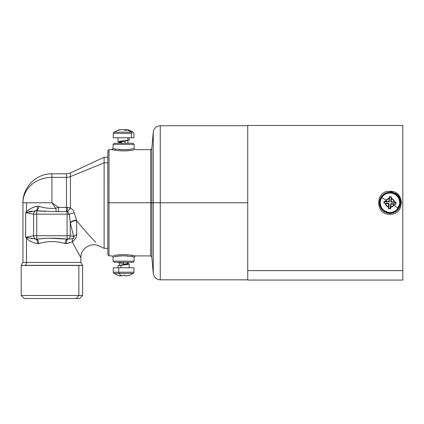 <?xml version="1.0" encoding="UTF-8"?>
<svg xmlns="http://www.w3.org/2000/svg" width="424" height="424" viewBox="0 0 424 424"><rect width="100%" height="100%" fill="white"/><g stroke="black" fill="none" stroke-linecap="round" stroke-linejoin="round"><path stroke-width="0.64" d="M28.233 210.256L26.495 211.793L26.495 202.778L22.949 202.778C22.552 187.302 36.438 173.421 51.908 173.819L66.483 173.819L70.432 172.944L104.113 157.24L107.834 157.24L107.834 248.31L104.113 248.31L104.113 162.816L107.834 162.816L104.113 162.816L104.113 157.24L104.113 162.816L70.432 176.596L70.432 172.944L70.432 176.596A9.339 8.199 0 0 1 66.483 177.364L66.483 173.819L66.483 177.364L51.908 177.364L51.908 173.819L51.908 177.364A28.954 25.414 180 0 0 22.949 202.778L26.495 202.778L26.495 211.793L25.663 212.678L25.663 237.244L26.495 238.129L26.495 262.419L22.949 262.419L26.495 262.419A3.503 3.074 -90 0 1 25.111 265.339L82.442 265.339L25.111 265.339A3.503 3.074 90 0 0 26.495 262.419L80.862 262.419L26.495 262.419L26.495 238.129L25.663 237.244L26.537 237.514M27.624 298.517L76.193 298.517L78.859 295.48L82.616 295.48L78.859 295.48L78.859 265.466L82.616 265.466L24.958 265.466L78.859 265.466L78.859 295.48L21.2 295.48L21.2 265.466L24.958 265.466L21.2 265.466L22.949 262.419L22.949 202.778A28.954 25.414 0 0 1 51.908 177.364L51.908 202.778L55.708 208.263L51.908 202.778L26.495 202.778L51.908 202.778L58.57 207.389L67.692 207.426L66.483 207.389L66.483 211.576L56.323 211.634L55.708 208.263C49.889 208.677 44.266 208.03 38.833 206.324L37.429 206.281C32.521 207.272 28.88 209.106 26.495 211.793C28.88 209.106 32.521 207.272 37.429 206.281C37.535 208.571 37.063 210.071 36.029 210.781L36.729 210.802C37.794 210.087 38.499 208.597 38.833 206.324C44.266 208.03 49.889 208.677 55.708 208.263L57.166 207.776M56.795 207.893L58.57 207.389L51.908 202.778L55.708 208.263L56.323 211.634L36.729 210.802L36.729 235.76L33.554 235.76L33.554 214.157L67.087 214.157L67.087 211.592L66.483 211.576L67.087 211.592L67.087 239.12L67.787 239.136L67.087 239.12C56.97 237.954 46.847 237.954 36.729 239.12L36.029 239.136A3.503 3.164 -100.6 0 1 33.554 235.76L36.729 235.76L36.729 239.12L36.029 239.136C37.063 239.852 37.535 241.351 37.429 243.636C32.521 242.65 28.88 240.816 26.495 238.129L26.574 237.53L26.495 238.129C28.88 240.816 32.521 242.65 37.429 243.636C37.535 241.351 37.063 239.852 36.029 239.136L36.729 239.12L36.729 235.76L70.262 235.76L73.601 236.385C74.454 237.005 74.083 237.769 72.499 238.686L73.034 238.548M70.331 238.993L71.449 238.855M73.432 238.362L73.728 238.103M73.755 238.076L73.601 236.385L76.744 234.488L76.368 236.709C76.792 236.942 73.712 241.012 72.255 241.802L66.388 243.636L64.978 243.593C56.265 240.88 47.552 240.88 38.833 243.593L37.429 243.636L38.833 243.593C38.499 241.325 37.794 239.83 36.729 239.12C37.794 239.83 38.499 241.325 38.833 243.593C47.552 240.88 56.265 240.88 64.978 243.593L66.388 243.636C66.282 241.351 66.748 239.852 67.787 239.136C66.748 239.852 66.282 241.351 66.388 243.636L72.255 241.802L72.499 238.686L72.255 241.802C80.263 256.933 84.069 263.246 77.322 251.268C84.069 263.246 80.263 256.933 72.255 241.802C73.712 241.012 76.792 236.942 76.368 236.709L76.744 234.488L73.601 236.385L76.744 234.488L76.569 220.66L76.744 234.488M66.42 243.636L69.483 242.952M65.736 243.668L66.388 243.636M60.367 238.574L55.2 238.235M36.729 239.12C46.847 237.954 56.964 237.954 67.087 239.12L49.555 238.198M37.651 239.057L45.13 238.442L37.635 239.057M37.482 243.646L37.869 243.668M31.477 238.712L31.948 238.792M31.832 211.147L28.869 211.756M26.537 212.403L25.663 212.678L26.495 211.793L26.574 212.392L26.495 211.793M37.206 206.313L35.51 206.631M33.989 207.082L32.95 207.474M26.378 211.91L25.891 212.429M29.728 211.555L31.037 211.285M38.081 206.25L38.833 206.324M37.105 210.829L42.22 211.242M44.138 211.401L45.193 211.486M66.324 243.646L65.847 243.668M27.91 210.516L28.646 209.938M37.492 206.276L37.964 206.25M76.193 298.517L24.237 298.517L21.2 295.48L78.859 295.48L76.193 298.517L79.58 298.517L82.616 295.48L82.616 265.466L80.862 262.419L80.862 257.633C80.475 248.602 91.112 241.823 99.137 245.989L104.113 248.31L104.113 162.816L70.432 176.596L70.432 207.924L67.676 211.799L70.432 207.924L67.692 207.426L70.432 207.924L70.432 176.596A9.339 8.199 180 0 1 66.483 177.364L66.483 207.389L66.483 177.364L51.908 177.364L51.908 202.778L58.57 207.389L58.57 211.576L58.57 207.389L55.708 208.263M64.978 243.593C65.317 241.325 66.017 239.83 67.087 239.12L67.787 239.136L67.087 239.12L67.087 235.76L36.729 235.76L36.729 214.157L33.554 214.157A3.503 3.164 -79.4 0 1 36.029 210.781L25.663 212.678L33.554 214.157L33.554 235.76L25.663 237.244L25.663 212.678L36.029 210.781A3.503 3.164 100.6 0 0 33.554 214.157L25.663 212.678M26.574 237.53L36.029 239.136L25.663 237.244L33.554 235.76A3.503 3.164 79.4 0 0 36.029 239.136M67.787 239.136L72.499 238.686L67.787 239.136A3.503 3.164 -79.4 0 0 70.262 235.76A3.503 3.164 100.6 0 1 67.787 239.136M74.232 240.053L72.255 241.802L72.499 238.686C74.089 237.769 74.454 237.005 73.601 236.385L70.262 235.76L67.087 235.76L67.087 214.157L36.729 214.157L36.729 210.802L56.323 211.634L66.483 211.576L66.483 207.389L58.57 207.389M73.601 236.385L70.363 222.976L73.601 236.385M70.262 235.76L70.262 222.558L70.262 235.76M66.483 211.576L67.087 211.592L67.692 207.426L67.087 211.592L67.676 211.799L69.313 214.157L67.676 211.799L69.313 214.157L67.087 214.157L69.313 214.157L70.262 222.558C71.645 221.111 73.718 220.353 76.468 220.284C73.718 220.353 71.645 221.111 70.262 222.558C71.645 221.111 73.718 220.353 76.468 220.284L76.569 220.66C83.581 229.14 89.962 236.364 95.718 242.337L94.017 240.509L95.718 242.337C89.962 236.364 83.581 229.14 76.569 220.66C73.813 220.729 71.746 221.498 70.363 222.976M66.483 207.389L67.692 207.426L66.483 207.389M76.458 220.247L75.43 216.712M74.269 212.875L76.468 220.284C73.718 220.353 71.645 221.111 70.262 222.558L69.313 214.157L74.248 212.816L69.313 214.157M70.432 207.924C72.743 209.583 74.015 211.216 74.248 212.816C74.015 211.216 72.743 209.589 70.432 207.924L67.692 207.426M36.729 210.802L36.029 210.781C37.063 210.071 37.535 208.571 37.429 206.281M76.569 220.66L74.248 212.816M247.743 202.778L160.251 202.778L247.743 202.778M132.951 143.227L114.247 143.227L132.951 143.227L134.117 144.388L132.951 143.227L114.247 143.227L132.951 143.227M153.271 202.778L151.834 202.778L153.271 202.778L153.271 273.427L153.271 132.124L153.271 202.778L160.251 202.778L160.251 279.819L160.251 125.732L160.251 202.778L153.271 202.778L157.458 202.778M114.909 148.904L113.044 148.495L113.081 144.388L114.247 143.227L113.081 144.388L134.117 144.388L134.154 148.495C133.534 148.941 129.898 149.37 123.246 149.773L119.038 149.534M132.951 262.324L114.247 262.324L132.951 262.324L134.117 261.168L132.951 262.324M118.275 262.324L114.247 262.324L113.081 261.168L114.247 262.324L119.732 262.324L118.28 262.324L119.573 262.822L119.732 262.324L123.649 262.324L119.732 262.324C118.741 262.726 120.013 263.134 123.543 263.537M151.834 202.778L151.834 148.586L151.834 256.965L151.834 202.778L150.668 202.778L150.668 149.667L150.668 202.778L151.834 202.778L151.834 148.596L151.834 256.955L151.834 202.778L150.668 202.778L150.668 255.889L150.668 202.778L107.834 202.778L107.834 150.822L107.834 254.734L107.834 162.816M160.251 125.732C156.281 126.066 153.954 128.196 153.271 132.124L151.834 148.586L150.668 149.667M134.588 149.396L134.154 148.495L134.117 144.388M113.081 144.388L113.044 148.495L115.704 149.057L114.83 150.202L115.704 149.057L123.675 149.778M129.696 149.343L130.216 149.269M132.272 148.904L132.728 148.813M151.834 256.965L153.271 273.427C153.954 277.354 156.281 279.485 160.251 279.819M113.192 149.916L111.878 149.651L113.044 148.495L112.667 149.343L111.878 149.651L114.83 150.202C120.856 151.161 126.861 151.135 132.855 150.117L133.745 149.964M129.622 149.354L132.786 148.803M134.122 148.501L134.53 149.343L135.32 149.651L134.53 149.343M130.687 150.446L123.792 150.907M118.471 150.663L115.005 150.228M132.511 148.861L131.769 149.004M115.736 149.062L115.429 149.004M116.738 150.472L117.909 150.605M128.769 150.658L129.288 150.605M107.834 242.74L107.839 150.817L109.005 149.651L109.005 255.9L107.839 254.734L107.834 202.778L108.623 202.778M132.272 256.647L134.154 257.061L134.117 261.168L113.081 261.168L113.044 257.061C113.664 256.61 117.3 256.181 123.946 255.778L128.154 256.017M112.604 256.16L113.044 257.061L113.081 261.168M134.117 261.168L134.154 257.061L131.493 256.493L132.362 255.349L131.493 256.493L123.522 255.778M117.506 256.207L117.013 256.281M114.909 256.647L114.464 256.737M130.465 150.472L129.129 150.626M118.428 150.658L118.1 150.626M112.016 149.683L113.044 148.495M109.005 203.234L109.005 202.778L150.668 202.778M107.834 204.288L107.839 254.734M134.005 255.635L135.32 255.9L134.154 257.061L134.53 256.207L135.32 255.9L132.368 255.354C126.341 254.389 120.331 254.416 114.342 255.434L113.452 255.587M117.575 256.197L114.406 256.753M113.044 257.061L112.667 256.207L111.878 255.9L112.667 256.207M116.505 255.11L123.4 254.644M128.726 254.888L132.187 255.322M114.681 256.695L115.429 256.547M131.456 256.488L131.769 256.547M130.465 255.078L129.288 254.946M118.428 254.893L117.909 254.946M109.005 202.778L109.005 255.9L109.005 202.778M116.738 255.078L118.1 254.925M128.769 254.893L129.129 254.93M135.182 255.873L134.154 257.061M391.156 213.214L389.958 213.283A10.51 10.51 -0 0 0 400.463 202.778A10.51 10.51 -0 0 0 389.958 192.268C383.561 192.894 380.058 196.407 379.448 202.804A10.51 10.51 180 0 1 389.958 192.268L389.958 192.268A10.51 10.51 180 0 1 400.463 202.778A10.51 10.51 180 0 1 389.958 213.283L389.958 213.283A10.51 10.51 180 0 1 379.448 202.804A10.51 10.51 -0 0 0 379.575 204.41A10.51 10.51 180 0 1 379.448 202.778M379.994 206.117A10.51 10.51 -0 0 0 389.094 213.251A10.51 10.51 180 0 1 379.994 206.117M400.463 203.091L400.463 202.773A10.51 10.51 180 0 1 400.457 203.186M401.623 202.396L398.056 194.494L389.958 191.272C374.911 190.508 374.911 215.042 389.958 214.279L389.958 214.051M400.463 202.635L396.122 211.285M247.743 280.068L247.743 270.607L402.8 270.607L402.8 280.068L247.743 280.068M402.8 270.607L247.743 270.607L247.743 125.483L402.8 125.483L402.8 270.607L402.8 134.943M400.463 202.778C399.843 196.392 396.339 192.894 389.958 192.268L389.958 191.272L389.958 192.268A10.51 10.51 -0 0 0 379.448 202.778A10.51 10.51 -0 0 0 389.958 213.283L389.958 214.279C405 215.042 405.005 190.508 389.958 191.272C405.005 190.508 405.005 215.042 389.958 214.279L389.958 213.283L397.569 210.023L400.452 202.211M247.743 134.943L247.743 270.607M390.96 192.316L397.246 195.204L400.373 201.4M396.684 210.85L395.306 211.82M379.575 201.146L381.987 209.626L389.958 213.283L383.195 210.818L379.602 204.554M389.958 214.279C374.911 215.042 374.911 190.508 389.958 191.272M398.136 208.03A9.72 9.72 -0 0 0 395.21 194.6A9.72 9.72 -0 0 0 381.78 197.52L381.25 197.181A10.346 10.346 180 0 1 400.304 202.842A10.346 10.346 180 0 1 398.661 208.369L398.136 208.03L398.661 208.369A10.346 10.346 180 0 1 379.613 202.863A10.346 10.346 180 0 1 381.25 197.181L381.78 197.52A9.72 9.72 -0 0 0 384.701 210.951A9.72 9.72 -0 0 0 398.136 208.03L393.832 205.269A4.606 4.606 180 0 1 390.753 207.315L390.79 206.917A4.224 4.224 -0 0 0 393.509 205.057L393.832 205.269L393.509 205.057A4.224 4.224 -0 0 0 393.938 204.193L394.336 204.209A4.606 4.606 180 0 1 393.832 205.269A4.606 4.606 -0 0 0 394.336 204.209L393.938 204.193A4.224 4.224 180 0 1 390.79 206.917L390.965 204.442L391.458 204.018L393.938 204.193L391.458 204.018L391.076 203.578L390.584 204.002L390.26 208.518A5.75 5.75 180 0 1 388.829 208.412L389.147 203.902L388.723 203.409L384.218 203.085A5.75 5.75 180 0 1 384.319 201.654L388.824 201.978L389.317 201.548L389.64 197.038A5.75 5.75 180 0 1 391.071 197.139L390.753 201.649L391.177 202.142L395.698 202.465A5.75 5.75 180 0 1 395.592 203.896L391.076 203.578L395.592 203.896L395.846 204.236L394.336 204.209L395.846 204.236L395.592 203.896A5.75 5.75 -0 0 0 395.698 202.465L391.177 202.142L391.617 201.76L391.193 201.268L391.368 198.792A4.224 4.224 180 0 1 394.097 201.935L391.617 201.76L394.097 201.935A4.224 4.224 -0 0 0 391.368 198.792L391.384 198.395A4.606 4.606 180 0 1 394.495 201.978L395.995 202.163L395.698 202.465L395.995 202.163L395.846 204.236L395.995 202.163L394.495 201.978A4.606 4.606 -0 0 0 391.384 198.395L391.193 201.268L391.617 201.76L391.177 202.142L390.753 201.649L391.193 201.268L390.753 201.649L391.071 197.139L391.41 196.884L391.384 198.395L391.41 196.884L389.338 196.741L389.11 198.639A4.224 4.224 -0 0 0 385.978 201.358L385.58 201.342A4.606 4.606 180 0 1 386.079 200.287L386.402 200.494L386.079 200.287A4.606 4.606 180 0 1 389.147 198.241A4.606 4.606 -0 0 0 386.079 200.287L381.78 197.52A9.72 9.72 180 0 1 395.21 194.6A9.72 9.72 180 0 1 398.136 208.03A9.72 9.72 180 0 1 384.701 210.951A9.72 9.72 180 0 1 381.78 197.52L386.079 200.287A4.606 4.606 -0 0 0 385.58 201.342L385.978 201.358A4.224 4.224 180 0 1 389.11 198.639L388.935 201.108L388.442 201.532L385.978 201.358L388.442 201.532L388.935 201.108L389.338 196.741L389.64 197.038L389.317 201.548L388.935 201.108L389.317 201.548L388.824 201.978L388.442 201.532L388.824 201.978L384.319 201.654L384.07 201.315L385.58 201.342L384.07 201.315L383.921 203.388L384.218 203.085L388.723 203.409L389.147 203.902L388.829 208.412L388.49 208.661L388.517 207.151A4.606 4.606 180 0 1 385.416 203.578L388.283 203.79L388.707 204.283L388.532 206.753A4.224 4.224 180 0 1 385.819 203.615A4.224 4.224 -0 0 0 388.532 206.753L388.707 204.283L389.147 203.902L388.707 204.283L388.283 203.79L388.723 203.409L388.283 203.79L385.416 203.578A4.606 4.606 -0 0 0 388.517 207.151L388.49 208.661L388.829 208.412A5.75 5.75 -0 0 0 390.26 208.518L390.584 204.002L391.076 203.578L391.458 204.018L390.965 204.442L390.584 204.002L390.965 204.442L390.562 208.815L390.26 208.518L390.562 208.815L388.49 208.661L390.562 208.815L390.753 207.315A4.606 4.606 -0 0 0 393.832 205.269L398.136 208.03M398.661 208.369A10.346 10.346 -0 0 0 395.55 194.07A10.346 10.346 -0 0 0 381.25 197.181A10.346 10.346 -0 0 0 384.361 211.481A10.346 10.346 -0 0 0 398.661 208.369L398.661 208.369A10.346 10.346 180 0 1 379.613 202.863A10.346 10.346 -0 0 0 398.661 208.369A10.346 10.346 180 0 0 400.298 203.149M379.613 202.863L381.25 197.181C385.962 188.601 400.839 192.66 400.304 202.842M389.661 196.715L391.41 196.884L391.071 197.139A5.75 5.75 -0 0 0 389.64 197.038L389.338 196.741L389.661 196.715M384.218 203.085L383.921 203.388L384.07 201.315L384.319 201.654A5.75 5.75 -0 0 0 384.218 203.085M113.25 137.789L133.942 137.789L131.451 137.789L131.451 133.353L131.451 137.789L113.25 137.789L113.25 133.353L131.451 133.353A1.436 1.092 -90 0 0 130.979 132.166L113.876 132.166L130.979 132.166A1.436 1.092 90 0 1 131.451 133.353L115.741 133.353M130.979 132.166L133.316 132.166L130.979 132.166A17.246 13.091 -90 0 0 127.094 129.792L126.803 129.739A1.436 1.092 90 0 1 127.094 129.792A1.436 1.092 -90 0 0 126.803 129.739L125.218 129.739L125.101 130.269L125.218 129.739L126.098 129.739L126.686 130.269L124.746 130.269L126.686 130.269L126.23 129.792L128.207 129.792L127.094 129.792A17.246 13.091 90 0 1 130.979 132.166M115.741 137.789L131.451 137.789L129.203 137.789L129.203 139.867L127.852 140.296L117.994 141.759L117.994 137.789L115.741 137.789M127.852 137.789L127.852 140.296L127.852 137.789L119.34 137.789M119.393 129.739L120.193 129.739L118.99 129.792L113.876 132.166L113.25 133.353M121.715 129.739L121.98 129.739M125.191 129.739L123.983 129.739L124.688 129.739L124.64 130.179L124.688 129.739L125.191 129.739L125.069 130.269M129.559 130.269L128.175 129.792M125.488 129.739L125.218 129.739L125.488 129.739M120.193 129.739L123.983 129.739L120.193 129.739M123.108 129.739L119.817 129.792L118.381 130.269L119.817 129.792L122.515 129.739M117.941 130.152L119.022 129.792L117.941 130.152M117.644 130.269L118.381 130.269M124.131 129.792L124.746 130.269M119.287 143.227L119.287 142.231L125.122 141.065L125.122 143.227L125.122 141.065L127.91 140.339L127.91 143.179L127.624 142.957L128.329 143.227M119.573 142.448L118.222 141.934L119.791 141.261L125.584 140.593L125.122 141.065L120.543 141.759L119.573 142.448L122.07 142.957M125.122 141.065L125.584 140.593L128.97 140.042L125.122 141.065M128.446 267.767L118.747 267.767L118.747 272.197L118.747 267.767L113.25 267.767L113.25 272.197L118.747 272.197L113.25 272.197L113.876 273.385L133.316 273.385L119.043 273.385A1.436 0.673 -90 0 1 118.747 272.197L133.942 272.197L118.747 272.197A1.436 0.673 90 0 0 119.043 273.385L128.154 273.385M118.747 267.767L133.942 267.767L133.942 272.197L133.316 273.385L129.665 275.282M117.994 267.767L117.994 265.912L120.973 265.26L120.973 267.767L120.973 265.26L129.203 264.019L129.203 267.767M124.667 275.759L128.053 275.759L124.677 275.812L124.561 275.282L124.667 275.759M125.006 275.812L125.578 275.812L125.006 275.812M124.619 275.282L124.709 275.812L124.619 275.282M119.515 275.812L122.446 275.812L119.515 275.812M117.936 275.399L119.112 275.759L117.936 275.399M119.144 275.759L121.619 275.812A1.436 0.673 -90 0 1 121.439 275.759L122.531 275.759L122.631 275.282L124.709 275.282L122.631 275.282L122.531 275.759L121.439 275.759A1.436 0.673 90 0 0 121.619 275.812L119.542 275.812L121.439 275.759L119.144 275.759L117.607 275.282M119.043 273.385A17.246 8.082 90 0 0 121.439 275.759A17.246 8.082 -90 0 1 119.043 273.385M127.677 275.812L124.773 275.759L127.677 275.812L129.585 275.282L128.08 275.759L124.778 275.812L124.651 275.282L124.746 275.812L127.677 275.812L124.736 275.759M124.773 275.759L124.709 275.282M127.91 262.324L127.91 263.548L123.649 264.486L123.649 262.324L123.649 264.486L119.287 265.44L119.287 262.599L119.732 262.324M123.649 264.486L127.624 263.325L128.97 263.845L128.112 264.401L123.665 264.958L123.649 264.486L123.665 264.958L118.222 265.737L123.649 264.486M160.251 125.716L247.743 125.716M247.743 279.835L160.251 279.835M112.667 149.343L109.005 149.651M150.668 255.889L151.834 256.955M150.668 149.651L135.32 149.651M134.53 256.207L135.314 255.9L150.668 255.9M109.005 255.9L111.878 255.9M389.958 213.283L382.644 210.32L379.522 204.018M133.942 137.789L133.942 133.353L133.316 132.166L128.207 129.792L126.098 129.739M122.419 275.812L119.489 275.812M117.533 275.282L113.876 273.385"/></g></svg>
